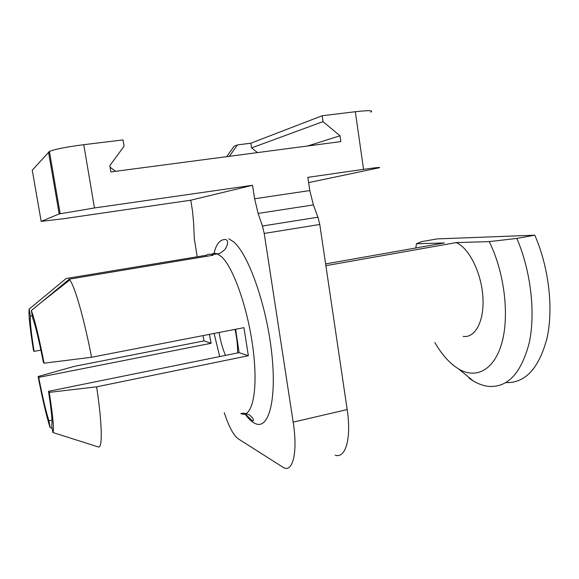 <?xml version="1.0" encoding="UTF-8"?>
<svg xmlns="http://www.w3.org/2000/svg" width="579" height="579" viewBox="0 0 579 579"><rect width="100%" height="100%" fill="white"/><g stroke="black" fill="none" stroke-linecap="round" stroke-linejoin="round"><path stroke-width="0.87" d="M505.93 382.589C525.334 383.204 539.049 368.338 547.061 337.977C553.611 308.274 548.805 267.143 534.779 235.19L437.261 238.903L421.758 241.609L416.439 243.759L444.325 242.941L325.615 263.908M325.876 265.689L456.165 242.594L489.219 241.624L516.837 238.418C530.892 271.059 535.734 313.116 529.17 343.021C521.122 373.542 507.465 387.981 488.191 386.338C483.219 385.715 478.254 383.928 473.311 380.982L469.106 378.196M534.779 235.19L516.837 238.418M489.219 241.624C504.28 271.797 509.607 314.925 501.964 342.507C494.357 370.227 476.047 379.39 458.698 368.997L455.232 366.717C447.705 361.122 440.901 353.045 434.807 342.478M416.439 243.759L415.816 247.978M463.149 336.399C475.062 338.274 484.362 321.352 482.929 297.512C481.619 273.722 469.678 249.086 457.193 243.079L456.165 242.594M219.05 332.491C220.563 341.27 222.712 348.905 225.492 355.39M237.593 352.937C237.752 345.96 236.898 338.107 235.038 329.379M214.121 333.446L219.687 356.57M233.265 241.581L228.77 238.801L233.265 241.581C247.805 252.98 265.971 303.056 271.493 351.048C277.146 399.112 268.895 429.69 255.621 423.69C268.895 429.69 277.146 399.112 271.493 351.048C265.971 303.056 247.805 252.98 233.265 241.581M244.982 413.992L245.822 415.114C249.187 419.529 252.458 422.388 255.621 423.69C252.458 422.388 249.187 419.529 245.822 415.114L244.982 413.992M52.132 428.279L50.141 427.635L49.62 426.079C46.219 415.085 42.383 398.569 38.127 376.538L74.177 366.391L204.032 340.893L203.019 335.603M31.317 310.583L31.787 311.77C35.029 320.802 39.133 337.933 44.091 363.171L43.396 362.353C39.14 340.893 35.623 326.245 32.829 318.414L31.317 310.583L69.314 279.143L70.964 281.77C76.262 291.317 84.86 322.264 91.54 357.272L44.091 363.171M206.471 256.323L206.298 255.267C208.049 254.015 210.011 253.841 212.203 254.738L213.166 255.209L69.314 279.143M206.298 255.267L66.115 278.535L29.153 309.085L30.39 316.112L32.236 315.787M52.884 432.513L98.292 446.945C102.635 448.863 102.324 424.284 96.613 386.823L49.244 392.374L48.513 391.324C51.625 411.712 52.667 423.083 51.632 425.442L52.884 432.513C54.281 430.515 53.065 417.133 49.244 392.374M50.141 427.635L48.918 420.759L51.987 420.108M30.39 316.112C29.905 320.932 31.143 332.693 34.096 351.381L33.546 350.729C29.963 328.358 28.494 314.477 29.153 309.085M209.352 334.373L211.14 343.275L38.706 377.363C42.426 396.434 45.748 410.649 48.672 420.007L48.918 420.759M40.906 350.092L34.096 351.381M91.54 357.272L243.954 327.649L248.355 355.738L239.076 352.633L235.631 329.263M239.076 352.633L48.513 391.324M38.706 377.363L38.127 376.538M248.355 355.738L96.613 386.823M211.14 343.275L204.032 340.893M115.583 171.312L110.09 167.193M229.393 156.301L237.455 144.909L234.097 146.241L226.722 156.656M237.455 144.909L250.866 143.187L251.59 147.898L257.467 152.603M370.748 112.174C373.933 110.372 368.787 110.227 355.318 111.725L322.141 115.757L250.866 143.187M322.141 115.757L323.002 121.619L340.003 135.797L340.843 141.602L110.878 171.934L109.829 165.645L124.065 146.205L123.03 139.923L83.767 144.685C66.52 146.921 55.07 149.172 49.418 151.437L32.25 170.212L41.174 221.395L59.188 213.941L48.506 152.031M340.003 135.797L307.702 145.973M323.002 121.619L251.59 147.898M197.215 256.772L194.341 238.823L193.603 222.749L192.489 210.872L190.788 200.196L252.545 185.28L254.615 198.756L258.133 213.427L262.439 226.02L264.219 233.446L293.177 422.142C297.852 451.577 293.054 472.232 283.949 467.861L238.251 438.824C233.482 435.307 228.821 426.6 224.276 412.704M308.621 182.624L378.644 167.888C381.937 166.991 376.907 167.476 363.569 169.35L307.84 177.348L309.801 190.563L313.391 204.915L317.958 217.205L262.439 226.02M335.103 455.145C345.468 459.075 351.641 438.455 347.176 409.577L319.774 224.471L317.958 217.205M83.767 144.685L94.464 207.962L252.545 185.28M94.464 207.962L59.188 213.941M41.174 221.395L64.153 218.638L190.788 200.196M245.17 413.942L252.06 420.593C253.052 421.411 255.657 420.412 249.614 415.005C241.747 411.922 242.326 413.761 240.806 413.572C251.836 418.812 258.292 392.417 253.37 351.359C248.565 310.366 233.482 267.107 221.352 256.598L217.313 253.892C215.091 253.001 213.094 253.182 211.313 254.427M309.801 190.563L254.615 198.756M313.391 204.915L258.133 213.427M319.774 224.471L264.219 233.446M347.176 409.577L293.177 422.142M355.318 111.725L363.569 169.35M458.698 368.997L473.311 380.982M214.042 253.363C216.191 243.969 220.063 239.33 225.672 239.46C226.657 239.967 229.639 241.204 225.376 249.021C218.688 255.187 218.717 253.095 217.313 253.892L212.203 254.738M40.696 302.788L69.864 279.903M49.418 151.437L60.151 213.658"/></g></svg>
